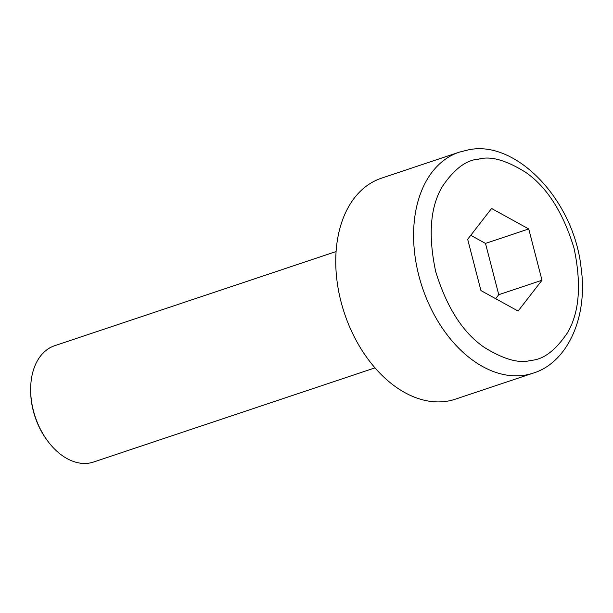 <?xml version="1.0" encoding="UTF-8"?>
<svg xmlns="http://www.w3.org/2000/svg" width="613" height="613" viewBox="0 0 613 613"><rect width="100%" height="100%" fill="white"/><g stroke="black" fill="none" stroke-linecap="round" stroke-linejoin="round"><path stroke-width="0.92" d="M336.085 251.56L54.664 345.717A61.315 40.994 71.5 0 0 30.65 390.098A61.315 40.994 71.5 0 0 33.431 410.756A61.315 40.994 71.5 0 0 47.691 441.031A61.315 40.994 71.5 0 0 89.429 463.06A61.315 40.994 71.5 0 0 93.574 462.018L374.995 367.861M30.65 390.098L30.658 391.224A58.863 39.355 71.5 0 0 33.332 411.062A58.863 39.355 71.5 0 0 47.017 440.126L47.691 441.031M459.221 152.17L381.378 178.214A116.508 77.889 71.5 0 0 342.659 307.626A116.508 77.889 71.5 0 0 447.429 401.155A116.508 77.889 71.5 0 0 455.313 399.186L533.157 373.141A116.508 77.889 -108.5 0 1 525.272 375.11A116.508 77.889 -108.5 0 1 420.495 281.582A116.508 77.889 -108.5 0 1 459.214 152.17L468.117 149.94C515.357 139.205 573.845 199.424 581.078 267.666C588.319 317.657 567.048 362.881 533.157 373.141M480.937 290.57L518.1 311.044L541.999 280.233L528.735 228.948L491.572 208.474L467.673 239.285L480.937 290.57M495.664 298.684L498.76 294.7L541.999 280.233M528.735 228.948L485.496 243.415L470.761 235.3M498.76 294.7L485.496 243.415M530.858 360.375C519.18 363.754 503.61 359.394 484.147 347.28C462.846 332.652 446.678 307.381 435.667 271.467C427.966 235.001 430.249 206.604 442.517 186.291C454.34 168.881 466.447 159.832 478.814 159.142C490.492 155.763 506.062 160.123 525.525 172.238C546.827 186.865 562.987 212.136 574.006 248.05C581.706 284.516 579.423 312.914 567.155 333.227C555.324 350.636 543.225 359.685 530.858 360.375"/></g></svg>
